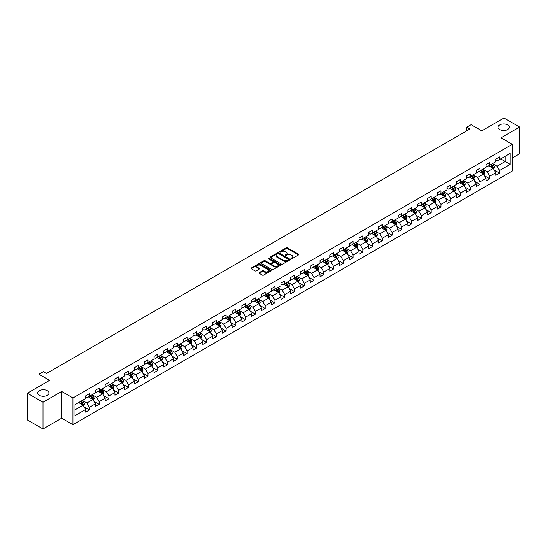 <?xml version="1.0" encoding="UTF-8"?>
<svg xmlns="http://www.w3.org/2000/svg" width="547" height="547" viewBox="0 0 547 547"><rect width="100%" height="100%" fill="white"/><g stroke="black" fill="none" stroke-linecap="round" stroke-linejoin="round"><path stroke-width="0.82" d="M291.107 258.731A0.609 0.349 0 0 0 291.968 258.731L298.498 254.957A0.868 0.499 0 0 0 298.751 254.601A0.868 0.499 0 0 0 298.498 254.246L287.435 247.866A0.868 0.499 0 0 0 286.211 247.866L279.681 251.634A0.609 0.349 0 0 0 280.543 252.126L281.384 251.641A2.783 1.607 0 0 1 285.315 251.641L286.238 252.174A2.783 1.607 0 0 1 287.052 253.309A2.783 1.607 0 0 1 286.238 254.444L285.397 254.929A0.609 0.349 0 0 0 286.252 255.428L287.1 254.943A2.783 1.607 0 0 1 291.031 254.943L291.954 255.47A2.783 1.607 0 0 1 292.768 256.611A2.783 1.607 0 0 1 291.954 257.746L291.107 258.232A0.609 0.349 0 0 0 291.107 258.731L291.107 258.232M47.322 390.708A5.668 3.268 0 0 0 41.148 390.004A5.668 3.268 0 0 0 37.647 393.026A5.668 3.268 0 0 0 39.309 395.337A5.668 3.268 0 0 0 45.483 396.049A5.668 3.268 0 0 0 48.977 393.026A5.668 3.268 0 0 0 47.322 390.708M507.691 124.914A5.668 3.268 0 0 0 501.517 124.21A5.668 3.268 0 0 0 498.023 127.232A5.668 3.268 0 0 0 499.678 129.543A5.668 3.268 0 0 0 505.852 130.254A5.668 3.268 0 0 0 509.353 127.232A5.668 3.268 0 0 0 507.691 124.914M259.23 272.625A0.868 0.499 0 0 0 258.977 272.98A0.868 0.499 0 0 0 259.23 273.336L262.334 275.127A0.868 0.499 0 0 0 263.565 275.127L270.813 270.943A0.868 0.499 0 0 0 271.073 270.587A0.868 0.499 0 0 0 270.813 270.232L259.757 263.845A0.868 0.499 0 0 0 258.526 263.845L251.278 268.03A0.868 0.499 0 0 0 251.018 268.386A0.868 0.499 0 0 0 251.278 268.741L255.025 270.909A0.868 0.499 0 0 0 256.256 270.909L259.353 269.11A0.868 0.499 0 0 0 259.613 268.762A0.868 0.499 0 0 0 259.353 268.406L257.493 267.333A2.325 1.34 0 0 1 256.817 266.382A2.325 1.34 0 0 1 258.252 265.145A2.325 1.34 0 0 1 260.782 265.432L268.064 269.637A2.325 1.34 0 0 1 268.748 270.587A2.325 1.34 0 0 1 267.312 271.825A2.325 1.34 0 0 1 264.775 271.538L263.565 270.833A0.868 0.499 0 0 0 262.334 270.833L259.23 272.625L259.23 273.336L262.334 271.558L262.334 270.833M512.265 158.062L519.65 153.796L519.65 127.048L503.999 118.015L481.777 130.842L471.131 124.702L466.748 127.232L469.88 129.037L46.44 373.505L43.316 371.7L38.933 374.23L38.933 386.517M43.001 402.243L43.001 428.985L61.654 418.216L61.654 391.467L43.001 402.243L27.35 393.204L49.572 380.377L38.933 374.23M61.654 391.467L72.922 397.977L512.265 144.326L512.265 171.074L72.922 424.725L72.922 397.977M519.65 127.048L500.997 137.817L512.265 144.326M281.445 264.092A0.868 0.499 0 0 0 282.676 264.092L289.924 259.907A0.868 0.499 0 0 0 290.183 259.551A0.868 0.499 0 0 0 289.924 259.196L278.867 252.81A0.868 0.499 0 0 0 277.637 252.81L270.382 257.001A0.868 0.499 0 0 0 270.129 257.35A0.868 0.499 0 0 0 270.382 257.705L281.445 264.092M268.509 258.861A0.609 0.349 0 0 1 269.124 258.943L280.358 265.432L273.117 269.609A0.868 0.499 0 0 1 271.893 269.609L260.83 263.223L260.83 262.512A0.868 0.499 0 0 0 260.577 262.868A0.868 0.499 0 0 0 260.83 263.223M260.83 262.512L263.934 260.721A0.868 0.499 0 0 1 265.165 260.721L269.65 263.312A0.868 0.499 0 0 0 270.874 263.312L272.932 262.122A0.868 0.499 0 0 0 273.192 261.767A0.868 0.499 0 0 0 272.932 261.418L268.262 258.717A0.609 0.349 0 0 1 269.124 258.225L280.372 264.714A0.868 0.499 0 0 1 280.625 265.069A0.868 0.499 0 0 1 280.372 265.425L280.372 264.714M43.001 428.985L27.35 419.952L27.35 393.204M84.163 406.954L89.387 409.976L89.387 407.337L95.397 403.864L95.397 406.503L99.157 404.336L99.157 401.696L105.161 398.23L105.161 400.869L108.921 398.701L108.921 396.062L114.932 392.589L114.932 395.228L118.685 393.061L118.685 390.421L124.695 386.955L124.695 389.594L128.449 387.42L128.449 384.78L134.459 381.314L134.459 383.953L138.22 381.785L138.22 379.146L144.23 375.673L144.23 378.312L147.984 376.145L147.984 373.505L153.994 370.039L153.994 372.678L157.748 370.51L157.748 367.871L163.758 364.398L163.758 367.037L167.512 364.87L167.512 362.23L173.522 358.764L173.522 361.396L177.283 359.229L177.283 356.589L183.293 353.123L183.293 355.762L187.047 353.594L187.047 350.955L193.057 347.482L193.057 350.121L196.811 347.954L196.811 345.314L202.821 341.848L202.821 344.487L206.581 342.313L206.581 339.68L212.592 336.207L212.592 338.846L216.345 336.678L216.345 334.039L222.355 330.573L222.355 333.205L226.109 331.038L226.109 328.398L232.119 324.932L232.119 327.571L235.873 325.403L235.873 322.764L241.883 319.291L241.883 321.93L245.644 319.763L245.644 317.123L251.654 313.657L251.654 316.296L255.408 314.122L255.408 311.489L261.418 308.016L261.418 310.655L265.172 308.487L265.172 305.848L271.182 302.375L271.182 305.014L274.943 302.847L274.943 300.207L280.953 296.741L280.953 299.38L284.707 297.212L284.707 294.573L290.717 291.1L290.717 293.739L294.471 291.572L294.471 288.932L300.481 285.466L300.481 288.105L304.235 285.931L304.235 283.298L310.245 279.825L310.245 282.464L314.005 280.296L314.005 277.657L320.016 274.184L320.016 276.823L323.769 274.656L323.769 272.016L329.779 268.55L329.779 271.189L333.533 269.021L333.533 266.382L339.543 262.909L339.543 265.548L343.304 263.38L343.304 260.741L349.307 257.275L349.307 259.907L353.068 257.74L353.068 255.1L359.078 251.634L359.078 254.273L362.832 252.105L362.832 249.466L368.842 245.993L368.842 248.632L372.596 246.465L372.596 243.825L378.606 240.359L378.606 242.998L382.367 240.83L382.367 238.191L388.377 234.718L388.377 237.357L392.131 235.189L392.131 232.55L398.141 229.084L398.141 231.716L401.895 229.549L401.895 226.909L407.905 223.443L407.905 226.082L411.665 223.914L411.665 221.275L417.669 217.802L417.669 220.441L421.429 218.274L421.429 215.634L427.439 212.168L427.439 214.807L431.193 212.633L431.193 210L437.203 206.527L437.203 209.166L440.957 206.998L440.957 204.359L446.967 200.893L446.967 203.525L450.728 201.358L450.728 198.718L456.738 195.252L456.738 197.891L460.492 195.723L460.492 193.084L466.502 189.611L466.502 192.25L470.256 190.082L470.256 187.443L476.266 183.977L476.266 186.616L480.02 184.442L480.02 181.809L486.03 178.336L486.03 180.975L489.791 178.807L489.791 176.168L495.801 172.695L495.801 175.334L499.555 173.167L499.555 170.527L510.194 164.387L510.194 153.399L505.189 156.292L505.189 161.495L510.194 164.387M89.387 409.976L85.633 412.144L85.633 409.505L74.987 415.652L74.987 404.664L85.633 398.517L85.633 395.878L89.387 393.71L89.387 396.349L95.397 392.883L95.397 390.243L99.157 388.069L99.157 390.708L105.161 387.242L105.161 384.603L108.921 382.435L108.921 385.074L114.932 381.601L114.932 378.962L118.685 376.794L118.685 379.433L124.695 375.967L124.695 373.327L128.449 371.16L128.449 373.799L134.459 370.326L134.459 367.687L138.22 365.519L138.22 368.158L144.23 364.685L144.23 362.052L147.984 359.878L147.984 362.517L153.994 359.051L153.994 356.412L157.748 354.244L157.748 356.883L163.758 353.41L163.758 350.771L167.512 348.603L167.512 351.242L173.522 347.776L173.522 345.136L177.283 342.969L177.283 345.601L183.293 342.135L183.293 339.496L187.047 337.328L187.047 339.967L193.057 336.494L193.057 333.861L196.811 331.687L196.811 334.326L202.821 330.86L202.821 328.221L206.581 326.053L206.581 328.692L212.592 325.219L212.592 322.58L216.345 320.412L216.345 323.051L222.355 319.585L222.355 316.945L226.109 314.778L226.109 317.41L232.119 313.944L232.119 311.305L235.873 309.137L235.873 311.776L241.883 308.303L241.883 305.664L245.644 303.496L245.644 306.135L251.654 302.669L251.654 300.029L255.408 297.862L255.408 300.501L261.418 297.028L261.418 294.389L265.172 292.221L265.172 294.86L271.182 291.394L271.182 288.754L274.943 286.587L274.943 289.219L280.953 285.753L280.953 283.114L284.707 280.946L284.707 283.585L290.717 280.112L290.717 277.473L294.471 275.305L294.471 277.944L300.481 274.478L300.481 271.838L304.235 269.671L304.235 272.31L310.245 268.837L310.245 266.198L314.005 264.03L314.005 266.669L320.016 263.196L320.016 260.563L323.769 258.389L323.769 261.028L329.779 257.562L329.779 254.923L333.533 252.755L333.533 255.394L339.543 251.921L339.543 249.282L343.304 247.114L343.304 249.753L349.307 246.287L349.307 243.647L353.068 241.48L353.068 244.112L359.078 240.646L359.078 238.007L362.832 235.839L362.832 238.478L368.842 235.005L368.842 232.372L372.596 230.198L372.596 232.837L378.606 229.371L378.606 226.732L382.367 224.564L382.367 227.203L388.377 223.73L388.377 221.091L392.131 218.923L392.131 221.562L398.141 218.096L398.141 215.456L401.895 213.289L401.895 215.921L407.905 212.455L407.905 209.816L411.665 207.648L411.665 210.287L417.669 206.814L417.669 204.181L421.429 202.007L421.429 204.646L427.439 201.18L427.439 198.54L431.193 196.373L431.193 199.012L437.203 195.539L437.203 192.9L440.957 190.732L440.957 193.371L446.967 189.905L446.967 187.265L450.728 185.098L450.728 187.73L456.738 184.264L456.738 181.625L460.492 179.457L460.492 182.096L466.502 178.623L466.502 175.984L470.256 173.816L470.256 176.455L476.266 172.989L476.266 170.349L480.02 168.182L480.02 170.821L486.03 167.348L486.03 164.709L489.791 162.541L489.791 165.18L495.801 161.714L495.801 159.074L499.555 156.9L499.555 159.539L510.194 153.399M88.388 396.931L92.894 399.529L86.884 403.002L82.378 400.397M85.633 397.074L86.884 397.792L89.387 396.349M86.884 403.002L89.387 407.337M92.894 399.529L95.397 403.864M98.152 391.29L102.658 393.895L96.648 397.361L92.142 394.756M95.397 391.433L96.648 392.158L99.157 390.708M96.648 397.361L99.157 401.696M102.658 393.895L105.161 398.23M107.916 385.649L112.429 388.254L106.419 391.72L101.906 389.122M105.161 385.792L106.419 386.517L108.921 385.074M106.419 391.72L108.921 396.062M112.429 388.254L114.932 392.589M117.687 380.015L122.193 382.613L116.183 386.086L111.677 383.481M114.932 380.158L116.183 380.883L118.685 379.433M116.183 386.086L118.685 390.421M122.193 382.613L124.695 386.955M127.451 374.374L131.957 376.979L125.947 380.445L121.441 377.847M124.695 374.517L125.947 375.242L128.449 373.799M125.947 380.445L128.449 384.78M131.957 376.979L134.459 381.314M137.215 368.74L141.721 371.338L135.711 374.811L131.205 372.206M134.459 368.883L135.711 369.601L138.22 368.158M135.711 374.811L138.22 379.146M141.721 371.338L144.23 375.673M146.979 363.099L151.492 365.697L145.481 369.17L140.969 366.565M144.23 363.242L145.481 363.967L147.984 362.517M145.481 369.17L147.984 373.505M151.492 365.697L153.994 370.039M156.75 357.458L161.256 360.063L155.245 363.529L150.74 360.931M153.994 357.601L155.245 358.326L157.748 356.883M155.245 363.529L157.748 367.871M161.256 360.063L163.758 364.398M166.514 351.824L171.02 354.422L165.009 357.895L160.503 355.29M163.758 351.967L165.009 352.692L167.512 351.242M165.009 357.895L167.512 362.23M171.02 354.422L173.522 358.764M176.278 346.183L180.783 348.788L174.78 352.254L170.267 349.656M173.522 346.326L174.78 347.051L177.283 345.601M174.78 352.254L177.283 356.589M180.783 348.788L183.293 353.123M186.048 340.542L190.554 343.147L184.544 346.62L180.038 344.015M183.293 340.692L184.544 341.41L187.047 339.967M184.544 346.62L187.047 350.955M190.554 343.147L193.057 347.482M195.812 334.908L200.318 337.506L194.308 340.979L189.802 338.374M193.057 335.051L194.308 335.776L196.811 334.326M194.308 340.979L196.811 345.314M200.318 337.506L202.821 341.848M205.576 329.267L210.082 331.872L204.072 335.338L199.566 332.74M202.821 329.41L204.072 330.135L206.581 328.692M204.072 335.338L206.581 339.68M210.082 331.872L212.592 336.207M215.34 323.633L219.853 326.231L213.843 329.704L209.33 327.099M212.592 323.776L213.843 324.494L216.345 323.051M213.843 329.704L216.345 334.039M219.853 326.231L222.355 330.573M225.111 317.992L229.617 320.597L223.607 324.063L219.101 321.458M222.355 318.135L223.607 318.86L226.109 317.41M223.607 324.063L226.109 328.398M229.617 320.597L232.119 324.932M234.875 312.351L239.381 314.956L233.371 318.422L228.865 315.824M232.119 312.501L233.371 313.219L235.873 311.776M233.371 318.422L235.873 322.764M239.381 314.956L241.883 319.291M244.639 306.717L249.145 309.315L243.142 312.788L238.629 310.183M241.883 306.86L243.142 307.585L245.644 306.135M243.142 312.788L245.644 317.123M249.145 309.315L251.654 313.657M254.41 301.076L258.916 303.681L252.905 307.147L248.4 304.549M251.654 301.219L252.905 301.944L255.408 300.501M252.905 307.147L255.408 311.489M258.916 303.681L261.418 308.016M264.174 295.442L268.68 298.04L262.669 301.513L258.163 298.908M261.418 295.585L262.669 296.303L265.172 294.86M262.669 301.513L265.172 305.848M268.68 298.04L271.182 302.375M273.938 289.801L278.444 292.406L272.433 295.872L267.927 293.267M271.182 289.944L272.433 290.669L274.943 289.219M272.433 295.872L274.943 300.207M278.444 292.406L280.953 296.741M283.702 284.16L288.214 286.765L282.204 290.231L277.691 287.633M280.953 284.303L282.204 285.028L284.707 283.585M282.204 290.231L284.707 294.573M288.214 286.765L290.717 291.1M293.472 278.526L297.978 281.124L291.968 284.597L287.462 281.992M290.717 278.669L291.968 279.394L294.471 277.944M291.968 284.597L294.471 288.932M297.978 281.124L300.481 285.466M303.236 272.885L307.742 275.49L301.732 278.956L297.226 276.358M300.481 273.028L301.732 273.753L304.235 272.31M301.732 278.956L304.235 283.298M307.742 275.49L310.245 279.825M313 267.251L317.506 269.849L311.496 273.322L306.99 270.717M310.245 267.394L311.496 268.112L314.005 266.669M311.496 273.322L314.005 277.657M317.506 269.849L320.016 274.184M322.764 261.61L327.277 264.215L321.267 267.681L316.761 265.076M320.016 261.753L321.267 262.478L323.769 261.028M321.267 267.681L323.769 272.016M327.277 264.215L329.779 268.55M332.535 255.969L337.041 258.574L331.031 262.04L326.525 259.442M329.779 256.112L331.031 256.837L333.533 255.394M331.031 262.04L333.533 266.382M337.041 258.574L339.543 262.909M342.299 250.335L346.805 252.933L340.795 256.406L336.289 253.801M339.543 250.478L340.795 251.203L343.304 249.753M340.795 256.406L343.304 260.741M346.805 252.933L349.307 257.275M352.063 244.694L356.576 247.299L350.565 250.765L346.053 248.167M349.307 244.837L350.565 245.562L353.068 244.112M350.565 250.765L353.068 255.1M356.576 247.299L359.078 251.634M361.834 239.053L366.34 241.658L360.329 245.131L355.823 242.526M359.078 239.203L360.329 239.921L362.832 238.478M360.329 245.131L362.832 249.466M366.34 241.658L368.842 245.993M371.598 233.419L376.104 236.017L370.093 239.49L365.587 236.885M368.842 233.562L370.093 234.287L372.596 232.837M370.093 239.49L372.596 243.825M376.104 236.017L378.606 240.359M381.362 227.778L385.867 230.383L379.857 233.849L375.351 231.251M378.606 227.921L379.857 228.646L382.367 227.203M379.857 233.849L382.367 238.191M385.867 230.383L388.377 234.718M391.126 222.144L395.638 224.742L389.628 228.215L385.122 225.61M388.377 222.287L389.628 223.012L392.131 221.562M389.628 228.215L392.131 232.55M395.638 224.742L398.141 229.084M400.896 216.503L405.402 219.108L399.392 222.574L394.886 219.969M398.141 216.646L399.392 217.371L401.895 215.921M399.392 222.574L401.895 226.909M405.402 219.108L407.905 223.443M410.66 210.862L415.166 213.467L409.156 216.933L404.65 214.335M407.905 211.012L409.156 211.73L411.665 210.287M409.156 216.933L411.665 221.275M415.166 213.467L417.669 217.802M420.424 205.228L424.937 207.826L418.927 211.299L414.414 208.694M417.669 205.371L418.927 206.096L421.429 204.646M418.927 211.299L421.429 215.634M424.937 207.826L427.439 212.168M430.195 199.587L434.701 202.192L428.691 205.658L424.185 203.06M427.439 199.73L428.691 200.455L431.193 199.012M428.691 205.658L431.193 210M434.701 202.192L437.203 206.527M439.959 193.953L444.465 196.551L438.455 200.024L433.949 197.419M437.203 194.096L438.455 194.814L440.957 193.371M438.455 200.024L440.957 204.359M444.465 196.551L446.967 200.893M449.723 188.312L454.229 190.917L448.219 194.383L443.713 191.778M446.967 188.455L448.219 189.18L450.728 187.73M448.219 194.383L450.728 198.718M454.229 190.917L456.738 195.252M459.487 182.671L464 185.276L457.989 188.742L453.477 186.144M456.738 182.821L457.989 183.539L460.492 182.096M457.989 188.742L460.492 193.084M464 185.276L466.502 189.611M469.258 177.037L473.764 179.635L467.753 183.108L463.247 180.503M466.502 177.18L467.753 177.905L470.256 176.455M467.753 183.108L470.256 187.443M473.764 179.635L476.266 183.977M479.022 171.396L483.527 174.001L477.517 177.467L473.011 174.869M476.266 171.539L477.517 172.264L480.02 170.821M477.517 177.467L480.02 181.809M483.527 174.001L486.03 178.336M488.786 165.762L493.291 168.36L487.288 171.833L482.775 169.228M486.03 165.905L487.288 166.623L489.791 165.18M487.288 171.833L489.791 176.168M493.291 168.36L495.801 172.695M500.683 158.89L505.189 161.495L497.052 166.192L492.546 163.587M495.801 160.264L497.052 160.989L499.555 159.539M497.052 166.192L499.555 170.527M61.654 418.216L72.922 424.725M466.748 127.232L466.748 130.842M74.987 409.867L83.13 405.17L78.618 402.565M83.13 405.17L85.633 409.505M494.331 170.151L499.555 173.167M484.56 175.785L489.791 178.807M474.796 181.426L480.02 184.442M465.032 187.067L470.256 190.082M455.261 192.701L460.492 195.723M445.497 198.342L450.728 201.358M435.733 203.976L440.957 206.998M425.969 209.617L431.193 212.633M416.199 215.258L421.429 218.274M406.435 220.892L411.665 223.914M396.671 226.533L401.895 229.549M386.9 232.174L392.131 235.189M377.136 237.808L382.367 240.83M367.372 243.449L372.596 246.465M357.608 249.083L362.832 252.105M347.837 254.724L353.068 257.74M338.073 260.365L343.304 263.38M328.309 265.999L333.533 269.021M318.539 271.64L323.769 274.656M308.775 277.274L314.005 280.296M299.011 282.915L304.235 285.931M289.247 288.556L294.471 291.572M279.476 294.19L284.707 297.212M269.712 299.831L274.943 302.847M259.948 305.465L265.172 308.487M250.184 311.106L255.408 314.122M240.413 316.747L245.644 319.763M230.649 322.381L235.873 325.403M220.885 328.022L226.109 331.038M211.115 333.663L216.345 336.678M201.351 339.297L206.581 342.313M191.587 344.938L196.811 347.954M181.823 350.572L187.047 353.594M172.052 356.213L177.283 359.229M162.288 361.854L167.512 364.87M152.524 367.488L157.748 370.51M142.753 373.129L147.984 376.145M132.989 378.763L138.22 381.785M123.225 384.404L128.449 387.42M113.461 390.045L118.685 393.061M103.691 395.679L108.921 398.701M93.927 401.32L99.157 404.336M291.353 258.813L291.954 258.464A2.783 1.607 0 0 0 292.768 257.329L292.768 256.611M287.052 253.309L287.052 254.034A2.783 1.607 0 0 1 286.238 255.169L285.637 255.517M298.498 254.246L298.498 254.957L287.435 248.584A0.868 0.499 0 0 0 286.211 248.584L279.92 252.215M289.917 259.914L278.867 253.535A0.868 0.499 0 0 0 277.637 253.535L270.396 257.712L270.382 257.001M288.392 259.804A0.609 0.349 0 0 0 288.392 259.305L278.683 253.699A0.609 0.349 0 0 0 277.821 253.699L276.932 254.211A2.783 1.607 0 0 0 276.112 255.346A2.783 1.607 0 0 0 276.932 256.481L283.565 260.317A2.783 1.607 0 0 0 287.496 260.317L288.392 259.804L288.392 260.522A0.609 0.349 0 0 0 288.392 260.03M276.112 255.346L276.112 256.071A2.783 1.607 0 0 0 276.932 257.206L276.932 256.481M288.392 260.522L287.496 261.035A2.783 1.607 0 0 1 283.565 261.035L276.932 257.206M260.844 263.23L263.934 261.445L263.934 260.721M273.192 261.767L273.192 262.492A0.868 0.499 0 0 1 272.932 262.847L270.874 264.037A0.868 0.499 0 0 1 269.65 264.037L265.165 261.445A0.868 0.499 0 0 0 263.934 261.445M274.3 265.999A2.325 1.34 0 0 0 276.837 266.293A2.325 1.34 0 0 0 278.273 265.049A2.325 1.34 0 0 0 277.589 264.105L275.025 262.622A0.868 0.499 0 0 0 273.794 262.622L271.736 263.811A0.868 0.499 0 0 0 271.483 264.167A0.868 0.499 0 0 0 271.736 264.522L274.3 265.999L274.3 266.724A2.325 1.34 0 0 0 276.837 267.011A2.325 1.34 0 0 0 278.273 265.774L278.273 265.049M271.483 264.167L271.483 264.885A0.868 0.499 0 0 0 271.736 265.24L271.736 264.522M274.3 266.724L271.736 265.24M268.748 270.587L268.748 271.312A2.325 1.34 0 0 1 267.312 272.55A2.325 1.34 0 0 1 264.775 272.256L263.565 271.558A0.868 0.499 0 0 0 262.334 271.558M256.817 266.382L256.817 267.107A2.325 1.34 0 0 0 257.493 268.051L257.493 267.333M259.353 268.406L259.353 269.11L257.493 268.051M270.813 270.232L270.813 270.943L259.757 264.57A0.868 0.499 0 0 0 258.526 264.57L251.285 268.748L251.278 268.03M493.791 169.214L494.536 167.341A2.345 1.354 -120 0 0 493.784 165.344L492.491 163.621M490.242 166.596L489.36 165.426M490.55 164.736L491.842 166.466A2.345 1.354 60 0 1 492.519 167.874L493.264 167.444A2.345 1.354 -120 0 0 492.594 166.028L491.302 164.305M490.714 164.647L492.15 166.561A1.197 0.691 60 0 1 492.368 166.924L493.264 167.444M484.027 174.855L484.765 172.982A2.345 1.354 -120 0 0 484.02 170.979L482.727 169.255M480.478 172.237L479.596 171.067M480.786 170.377L482.078 172.1A2.345 1.354 60 0 1 482.748 173.515L483.5 173.078A2.345 1.354 -120 0 0 482.83 171.669L481.538 169.946M480.95 170.281L482.386 172.196A1.197 0.691 60 0 1 482.598 172.558L483.5 173.078M474.256 180.496L475.001 178.616A2.345 1.354 -120 0 0 474.256 176.619L472.964 174.896M470.707 177.871L469.832 176.702M471.022 176.018L472.314 177.741A2.345 1.354 60 0 1 472.984 179.149L473.736 178.719A2.345 1.354 -120 0 0 473.066 177.31L471.774 175.58M471.186 175.922L472.615 177.837A1.197 0.691 60 0 1 472.834 178.199L473.736 178.719M464.492 186.13L465.237 184.257A2.345 1.354 -120 0 0 464.485 182.26L463.193 180.531M460.943 183.512L460.068 182.342M461.258 181.652L462.55 183.382A2.345 1.354 60 0 1 463.22 184.79L463.972 184.36A2.345 1.354 -120 0 0 463.295 182.944L462.003 181.221M461.415 181.563L462.851 183.471A1.197 0.691 60 0 1 463.07 183.833L463.972 184.36M454.728 191.771L455.473 189.891A2.345 1.354 -120 0 0 454.721 187.894L453.429 186.171M451.179 189.153L450.297 187.977M451.487 187.293L452.779 189.016A2.345 1.354 60 0 1 453.449 190.431L454.201 189.994A2.345 1.354 -120 0 0 453.531 188.585L452.239 186.855M451.651 187.197L453.087 189.112A1.197 0.691 60 0 1 453.306 189.474L454.201 189.994M444.957 197.405L445.702 195.532A2.345 1.354 -120 0 0 444.957 193.535L443.665 191.812M441.408 194.787L440.533 193.617M441.723 192.934L443.015 194.657A2.345 1.354 60 0 1 443.685 196.065L444.438 195.635A2.345 1.354 -120 0 0 443.767 194.219L442.475 192.496M441.887 192.838L443.323 194.753A1.197 0.691 60 0 1 443.535 195.115L444.438 195.635M435.193 203.046L435.938 201.173A2.345 1.354 -120 0 0 435.193 199.176L433.901 197.446M431.645 200.428L430.769 199.258M431.959 198.568L433.251 200.291A2.345 1.354 60 0 1 433.921 201.706L434.674 201.269A2.345 1.354 -120 0 0 434.003 199.86L432.711 198.137M432.123 198.472L433.552 200.387A1.197 0.691 60 0 1 433.771 200.749L434.674 201.269M425.429 208.687L426.175 206.807A2.345 1.354 -120 0 0 425.422 204.81L424.13 203.087M421.881 206.069L421.005 204.893M422.188 204.209L423.481 205.932A2.345 1.354 60 0 1 424.157 207.34L424.91 206.91A2.345 1.354 -120 0 0 424.233 205.501L422.94 203.771M422.352 204.113L423.788 206.028A1.197 0.691 60 0 1 424.007 206.39L424.91 206.91M415.665 214.321L416.404 212.448A2.345 1.354 -120 0 0 415.658 210.451L414.366 208.728M412.117 211.703L411.235 210.533M412.424 209.843L413.717 211.573A2.345 1.354 60 0 1 414.387 212.981L415.139 212.551A2.345 1.354 -120 0 0 414.469 211.135L413.176 209.412M412.588 209.754L414.024 211.662A1.197 0.691 60 0 1 414.236 212.031L415.139 212.551M405.895 219.962L406.64 218.089A2.345 1.354 -120 0 0 405.895 216.086L404.602 214.362M402.346 217.344L401.471 216.168M402.66 215.484L403.953 217.207A2.345 1.354 60 0 1 404.623 218.622L405.375 218.185A2.345 1.354 -120 0 0 404.705 216.776L403.412 215.053M402.824 215.388L404.254 217.303A1.197 0.691 60 0 1 404.472 217.665L405.375 218.185M396.131 225.603L396.876 223.723A2.345 1.354 -120 0 0 396.124 221.726L394.831 220.003M392.582 222.978L391.707 221.808M392.896 221.125L394.189 222.848A2.345 1.354 60 0 1 394.859 224.256L395.611 223.826A2.345 1.354 -120 0 0 394.934 222.41L393.642 220.687M393.061 221.029L394.49 222.944A1.197 0.691 60 0 1 394.708 223.306L395.611 223.826M386.367 231.237L387.112 229.364A2.345 1.354 -120 0 0 386.36 227.367L385.067 225.637M382.818 228.619L381.936 227.449M383.126 226.759L384.418 228.482A2.345 1.354 60 0 1 385.095 229.897L385.84 229.46A2.345 1.354 -120 0 0 385.17 228.051L383.878 226.328M383.29 226.663L384.726 228.578A1.197 0.691 60 0 1 384.944 228.94L385.84 229.46M376.596 236.878L377.341 234.998A2.345 1.354 -120 0 0 376.596 233.001L375.304 231.278M373.047 234.26L372.172 233.084M373.362 232.4L374.654 234.123A2.345 1.354 60 0 1 375.324 235.531L376.076 235.101A2.345 1.354 -120 0 0 375.406 233.692L374.114 231.962M373.526 232.304L374.962 234.219A1.197 0.691 60 0 1 375.174 234.581L376.076 235.101M366.832 242.512L367.577 240.639A2.345 1.354 -120 0 0 366.832 238.642L365.54 236.919M363.283 239.894L362.408 238.724M363.598 238.034L364.89 239.764A2.345 1.354 60 0 1 365.56 241.172L366.312 240.742A2.345 1.354 -120 0 0 365.642 239.326L364.35 237.603M363.762 237.945L365.191 239.853A1.197 0.691 60 0 1 365.41 240.222L366.312 240.742M357.068 248.153L357.813 246.28A2.345 1.354 -120 0 0 357.061 244.277L355.769 242.553M353.519 245.535L352.644 244.359M353.827 243.675L355.119 245.398A2.345 1.354 60 0 1 355.796 246.813L356.548 246.376A2.345 1.354 -120 0 0 355.871 244.967L354.579 243.244M353.991 243.579L355.427 245.494A1.197 0.691 60 0 1 355.646 245.856L356.548 246.376M347.304 253.794L348.049 251.914A2.345 1.354 -120 0 0 347.297 249.917L346.005 248.194M343.755 251.169L342.873 250M344.063 249.316L345.355 251.039A2.345 1.354 60 0 1 346.025 252.447L346.777 252.017A2.345 1.354 -120 0 0 346.107 250.601L344.815 248.878M344.227 249.22L345.663 251.135A1.197 0.691 60 0 1 345.882 251.497L346.777 252.017M337.533 259.428L338.278 257.555A2.345 1.354 -120 0 0 337.533 255.558L336.241 253.829M333.985 256.81L333.109 255.64M334.299 254.95L335.591 256.68A2.345 1.354 60 0 1 336.261 258.088L337.014 257.651A2.345 1.354 -120 0 0 336.343 256.242L335.051 254.519M334.463 254.854L335.892 256.769A1.197 0.691 60 0 1 336.111 257.131L337.014 257.651M327.769 265.069L328.515 263.189A2.345 1.354 -120 0 0 327.762 261.192L326.47 259.469M324.221 262.451L323.345 261.275M324.535 260.591L325.827 262.314A2.345 1.354 60 0 1 326.497 263.722L327.25 263.292A2.345 1.354 -120 0 0 326.573 261.883L325.287 260.153M324.699 260.495L326.128 262.41A1.197 0.691 60 0 1 326.347 262.772L327.25 263.292M318.005 270.703L318.751 268.83A2.345 1.354 -120 0 0 317.998 266.833L316.706 265.11M314.457 268.085L313.575 266.915M314.764 266.225L316.057 267.955A2.345 1.354 60 0 1 316.734 269.363L317.479 268.933A2.345 1.354 -120 0 0 316.809 267.517L315.516 265.794M314.928 266.136L316.364 268.051A1.197 0.691 60 0 1 316.583 268.413L317.479 268.933M308.234 276.344L308.98 274.471A2.345 1.354 -120 0 0 308.234 272.468L306.942 270.744M304.686 273.726L303.811 272.556M305 271.866L306.293 273.589A2.345 1.354 60 0 1 306.963 275.004L307.715 274.567A2.345 1.354 -120 0 0 307.045 273.158L305.752 271.435M305.164 271.77L306.6 273.685A1.197 0.691 60 0 1 306.812 274.047L307.715 274.567M298.471 281.985L299.216 280.105A2.345 1.354 -120 0 0 298.471 278.108L297.178 276.385M294.922 279.36L294.047 278.191M295.236 277.507L296.529 279.23A2.345 1.354 60 0 1 297.199 280.638L297.951 280.208A2.345 1.354 -120 0 0 297.281 278.799L295.989 277.069M295.401 277.411L296.83 279.326A1.197 0.691 60 0 1 297.048 279.688L297.951 280.208M288.707 287.619L289.452 285.746A2.345 1.354 -120 0 0 288.7 283.749L287.407 282.02M285.158 285.001L284.283 283.831M285.472 283.141L286.758 284.871A2.345 1.354 60 0 1 287.435 286.279L288.187 285.849A2.345 1.354 -120 0 0 287.51 284.433L286.218 282.71M285.63 283.045L287.066 284.96A1.197 0.691 60 0 1 287.284 285.322L288.187 285.849M278.943 293.26L279.688 291.38A2.345 1.354 -120 0 0 278.936 289.384L277.644 287.66M275.394 290.642L274.512 289.466M275.702 288.782L276.994 290.505A2.345 1.354 60 0 1 277.664 291.92L278.416 291.483A2.345 1.354 -120 0 0 277.746 290.074L276.454 288.344M275.866 288.686L277.302 290.601A1.197 0.691 60 0 1 277.52 290.963L278.416 291.483M269.172 298.894L269.917 297.021A2.345 1.354 -120 0 0 269.172 295.024L267.88 293.301M265.623 296.276L264.748 295.106M265.938 294.423L267.23 296.146A2.345 1.354 60 0 1 267.9 297.554L268.652 297.124A2.345 1.354 -120 0 0 267.982 295.708L266.69 293.985M266.102 294.327L267.538 296.242A1.197 0.691 60 0 1 267.75 296.604L268.652 297.124M259.408 304.535L260.153 302.662A2.345 1.354 -120 0 0 259.401 300.665L258.116 298.935M255.859 301.917L254.984 300.747M256.174 300.057L257.466 301.78A2.345 1.354 60 0 1 258.136 303.195L258.888 302.758A2.345 1.354 -120 0 0 258.218 301.349L256.926 299.626M256.338 299.961L257.767 301.876A1.197 0.691 60 0 1 257.986 302.238L258.888 302.758M249.644 310.176L250.389 308.296A2.345 1.354 -120 0 0 249.637 306.299L248.345 304.576M246.095 307.558L245.213 306.382M246.403 305.698L247.695 307.421A2.345 1.354 60 0 1 248.372 308.829L249.117 308.399A2.345 1.354 -120 0 0 248.447 306.99L247.155 305.26M246.567 305.602L248.003 307.517A1.197 0.691 60 0 1 248.222 307.879L249.117 308.399M239.88 315.81L240.618 313.937A2.345 1.354 -120 0 0 239.873 311.94L238.581 310.211M236.331 313.192L235.449 312.022M236.639 311.332L237.931 313.062A2.345 1.354 60 0 1 238.601 314.47L239.354 314.04A2.345 1.354 -120 0 0 238.683 312.624L237.391 310.901M236.803 311.243L238.239 313.151A1.197 0.691 60 0 1 238.451 313.513L239.354 314.04M230.109 321.451L230.855 319.578A2.345 1.354 -120 0 0 230.109 317.575L228.817 315.851M226.561 318.833L225.685 317.657M226.875 316.973L228.167 318.696A2.345 1.354 60 0 1 228.837 320.111L229.59 319.674A2.345 1.354 -120 0 0 228.919 318.265L227.627 316.542M227.039 316.877L228.468 318.792A1.197 0.691 60 0 1 228.687 319.154L229.59 319.674M220.345 327.092L221.091 325.212A2.345 1.354 -120 0 0 220.338 323.215L219.046 321.492M216.797 324.467L215.921 323.298M217.111 322.614L218.403 324.337A2.345 1.354 60 0 1 219.073 325.745L219.826 325.315A2.345 1.354 -120 0 0 219.149 323.899L217.856 322.176M217.268 322.518L218.704 324.433A1.197 0.691 60 0 1 218.923 324.795L219.826 325.315M210.581 332.726L211.327 330.853A2.345 1.354 -120 0 0 210.574 328.856L209.282 327.127M207.033 330.108L206.151 328.938M207.34 328.248L208.633 329.971A2.345 1.354 60 0 1 209.303 331.386L210.055 330.949A2.345 1.354 -120 0 0 209.385 329.54L208.092 327.817M207.504 328.152L208.94 330.067A1.197 0.691 60 0 1 209.159 330.429L210.055 330.949M200.811 338.367L201.556 336.487A2.345 1.354 -120 0 0 200.811 334.49L199.518 332.767M197.262 335.749L196.387 334.573M197.576 333.889L198.869 335.612A2.345 1.354 60 0 1 199.539 337.02L200.291 336.59A2.345 1.354 -120 0 0 199.621 335.181L198.329 333.451M197.74 333.793L199.176 335.708A1.197 0.691 60 0 1 199.388 336.07L200.291 336.59M191.047 344.001L191.792 342.128A2.345 1.354 -120 0 0 191.047 340.131L189.754 338.408M187.498 341.383L186.623 340.213M187.812 339.523L189.105 341.253A2.345 1.354 60 0 1 189.775 342.661L190.527 342.231A2.345 1.354 -120 0 0 189.857 340.815L188.565 339.092M187.977 339.434L189.406 341.342A1.197 0.691 60 0 1 189.624 341.711L190.527 342.231M181.283 349.642L182.028 347.769A2.345 1.354 -120 0 0 181.276 345.766L179.984 344.042M177.734 347.024L176.852 345.848M178.042 345.164L179.334 346.887A2.345 1.354 60 0 1 180.011 348.302L180.756 347.865A2.345 1.354 -120 0 0 180.086 346.456L178.794 344.733M178.206 345.068L179.642 346.983A1.197 0.691 60 0 1 179.86 347.345L180.756 347.865M171.519 355.283L172.257 353.403A2.345 1.354 -120 0 0 171.512 351.406L170.22 349.683M167.97 352.658L167.088 351.489M168.278 350.805L169.57 352.528A2.345 1.354 60 0 1 170.24 353.936L170.992 353.506A2.345 1.354 -120 0 0 170.322 352.09L169.03 350.367M168.442 350.709L169.878 352.624A1.197 0.691 60 0 1 170.09 352.986L170.992 353.506M161.748 360.917L162.493 359.044A2.345 1.354 -120 0 0 161.748 357.047L160.456 355.318M158.199 358.299L157.324 357.129M158.514 356.439L159.806 358.162A2.345 1.354 60 0 1 160.476 359.577L161.228 359.14A2.345 1.354 -120 0 0 160.558 357.731L159.266 356.008M158.678 356.343L160.107 358.258A1.197 0.691 60 0 1 160.326 358.62L161.228 359.14M151.984 366.558L152.729 364.678A2.345 1.354 -120 0 0 151.977 362.682L150.685 360.958M148.435 363.94L147.56 362.764M148.75 362.08L150.042 363.803A2.345 1.354 60 0 1 150.712 365.211L151.464 364.781A2.345 1.354 -120 0 0 150.787 363.372L149.495 361.642M148.914 361.984L150.343 363.899A1.197 0.691 60 0 1 150.562 364.261L151.464 364.781M142.22 372.192L142.965 370.319A2.345 1.354 -120 0 0 142.213 368.322L140.921 366.599M138.671 369.574L137.789 368.404M138.979 367.714L140.271 369.444A2.345 1.354 60 0 1 140.948 370.852L141.694 370.422A2.345 1.354 -120 0 0 141.023 369.006L139.731 367.283M139.143 367.625L140.579 369.54A1.197 0.691 60 0 1 140.798 369.902L141.694 370.422M132.449 377.833L133.195 375.96A2.345 1.354 -120 0 0 132.449 373.957L131.157 372.233M128.901 375.215L128.025 374.045M129.215 373.355L130.507 375.078A2.345 1.354 60 0 1 131.177 376.493L131.93 376.056A2.345 1.354 -120 0 0 131.259 374.647L129.967 372.924M129.379 373.259L130.815 375.174A1.197 0.691 60 0 1 131.027 375.536L131.93 376.056M122.685 383.474L123.431 381.594A2.345 1.354 -120 0 0 122.685 379.597L121.393 377.874M119.137 380.849L118.261 379.68M119.451 378.996L120.743 380.719A2.345 1.354 60 0 1 121.413 382.127L122.166 381.697A2.345 1.354 -120 0 0 121.496 380.288L120.203 378.558M119.615 378.9L121.044 380.815A1.197 0.691 60 0 1 121.263 381.177L122.166 381.697M112.921 389.108L113.667 387.235A2.345 1.354 -120 0 0 112.914 385.238L111.622 383.509M109.373 386.49L108.497 385.32M109.68 384.63L110.973 386.36A2.345 1.354 60 0 1 111.65 387.768L112.402 387.331A2.345 1.354 -120 0 0 111.725 385.922L110.432 384.199M109.844 384.534L111.28 386.449A1.197 0.691 60 0 1 111.499 386.811L112.402 387.331M103.157 394.749L103.896 392.869A2.345 1.354 -120 0 0 103.151 390.873L101.858 389.149M99.609 392.131L98.727 390.955M99.916 390.271L101.209 391.994A2.345 1.354 60 0 1 101.879 393.409L102.631 392.972A2.345 1.354 -120 0 0 101.961 391.563L100.669 389.833M100.08 390.175L101.516 392.09A1.197 0.691 60 0 1 101.735 392.452L102.631 392.972M93.387 400.383L94.132 398.51A2.345 1.354 -120 0 0 93.387 396.513L92.094 394.79M89.838 397.765L88.963 396.596M90.152 395.912L91.445 397.635A2.345 1.354 60 0 1 92.115 399.043L92.867 398.613A2.345 1.354 -120 0 0 92.197 397.197L90.905 395.474M90.317 395.816L91.746 397.731A1.197 0.691 60 0 1 91.964 398.093L92.867 398.613M83.623 406.024L84.368 404.151A2.345 1.354 -120 0 0 83.616 402.154L82.323 400.425M80.074 403.406L79.199 402.236M80.388 401.546L81.681 403.269A2.345 1.354 60 0 1 82.351 404.684L83.103 404.247A2.345 1.354 -120 0 0 82.426 402.838L81.134 401.115M80.553 401.45L81.982 403.365A1.197 0.691 60 0 1 82.2 403.727L83.103 404.247M38.933 383.105L38.933 381.806M291.954 258.464L291.954 257.746M285.397 255.428L285.397 254.929M286.238 255.169L286.238 254.444M279.681 252.126L279.681 251.634M286.211 248.584L286.211 247.866M287.435 248.584L287.435 247.866M277.637 253.535L277.637 252.81M278.867 253.535L278.867 252.81M289.924 259.907L289.924 259.196M283.565 261.035L283.565 260.317M287.496 261.035L287.496 260.317M265.165 261.445L265.165 260.721M269.65 264.037L269.65 263.312M270.874 264.037L270.874 263.312M272.932 262.847L272.932 262.122M269.124 258.943L269.124 258.225M263.565 271.558L263.565 270.833M264.775 272.256L264.775 271.538M258.526 264.57L258.526 263.845M259.757 264.57L259.757 263.845M493.066 168.23L494.515 167.389M492.594 166.028L493.784 165.344M490.926 166.992L491.842 166.466M483.295 173.864L484.751 173.023M482.83 171.669L484.02 170.979M481.162 172.633L482.078 172.1M473.531 179.505L474.987 178.664M473.066 177.31L474.256 176.619M471.398 178.267L472.314 177.741M463.767 185.139L465.223 184.305M463.295 182.944L464.485 182.26M461.627 183.908L462.55 183.382M453.996 190.78L455.453 189.939M453.531 188.585L454.721 187.894M451.863 189.549L452.779 189.016M444.232 196.421L445.689 195.58M443.767 194.219L444.957 193.535M442.099 195.183L443.015 194.657M434.468 202.055L435.925 201.214M434.003 199.86L435.193 199.176M432.335 200.824L433.251 200.291M424.704 207.696L426.161 206.855M424.233 205.501L425.422 204.81M422.564 206.458L423.481 205.932M414.934 213.33L416.39 212.496M414.469 211.135L415.658 210.451M412.8 212.099L413.717 211.573M405.17 218.971L406.626 218.13M404.705 216.776L405.895 216.086M403.036 217.74L403.953 217.207M395.406 224.612L396.862 223.771M394.934 222.41L396.124 221.726M393.266 223.374L394.189 222.848M385.642 230.246L387.091 229.405M385.17 228.051L386.36 227.367M383.502 229.015L384.418 228.482M375.871 235.887L377.327 235.046M375.406 233.692L376.596 233.001M373.738 234.656L374.654 234.123M366.107 241.528L367.563 240.687M365.642 239.326L366.832 238.642M363.974 240.29L364.89 239.764M356.343 247.162L357.8 246.321M355.871 244.967L357.061 244.277M354.203 245.931L355.119 245.398M346.572 252.803L348.029 251.962M346.107 250.601L347.297 249.917M344.439 251.565L345.355 251.039M336.808 258.437L338.265 257.596M336.343 256.242L337.533 255.558M334.675 257.206L335.591 256.68M327.044 264.078L328.501 263.237M326.573 261.883L327.762 261.192M324.904 262.847L325.827 262.314M317.281 269.719L318.73 268.878M316.809 267.517L317.998 266.833M315.14 268.481L316.057 267.955M307.51 275.353L308.966 274.512M307.045 273.158L308.234 272.468M305.376 274.122L306.293 273.589M297.746 280.994L299.202 280.153M297.281 278.799L298.471 278.108M295.612 279.756L296.529 279.23M287.982 286.628L289.438 285.794M287.51 284.433L288.7 283.749M285.842 285.397L286.758 284.871M278.211 292.269L279.667 291.428M277.746 290.074L278.936 289.384M276.078 291.038L276.994 290.505M268.447 297.91L269.903 297.069M267.982 295.708L269.172 295.024M266.314 296.672L267.23 296.146M258.683 303.544L260.14 302.703M258.218 301.349L259.401 300.665M256.543 302.313L257.466 301.78M248.919 309.185L250.369 308.344M248.447 306.99L249.637 306.299M246.779 307.947L247.695 307.421M239.148 314.819L240.605 313.985M238.683 312.624L239.873 311.94M237.015 313.588L237.931 313.062M229.384 320.46L230.841 319.619M228.919 318.265L230.109 317.575M227.251 319.229L228.167 318.696M219.62 326.101L221.077 325.26M219.149 323.899L220.338 323.215M217.48 324.863L218.403 324.337M209.85 331.735L211.306 330.894M209.385 329.54L210.574 328.856M207.716 330.504L208.633 329.971M200.086 337.376L201.542 336.535M199.621 335.181L200.811 334.49M197.952 336.145L198.869 335.612M190.322 343.017L191.778 342.176M189.857 340.815L191.047 340.131M188.182 341.779L189.105 341.253M180.558 348.651L182.007 347.81M180.086 346.456L181.276 345.766M178.418 347.42L179.334 346.887M170.787 354.292L172.243 353.451M170.322 352.09L171.512 351.406M168.654 353.054L169.57 352.528M161.023 359.926L162.48 359.085M160.558 357.731L161.748 357.047M158.89 358.695L159.806 358.162M151.259 365.567L152.716 364.726M150.787 363.372L151.977 362.682M149.119 364.336L150.042 363.803M141.488 371.208L142.945 370.367M141.023 369.006L142.213 368.322M139.355 369.97L140.271 369.444M131.724 376.842L133.181 376.001M131.259 374.647L132.449 373.957M129.591 375.611L130.507 375.078M121.96 382.483L123.417 381.642M121.496 380.288L122.685 379.597M119.827 381.245L120.743 380.719M112.197 388.117L113.653 387.276M111.725 385.922L112.914 385.238M110.056 386.886L110.973 386.36M102.426 393.758L103.882 392.917M101.961 391.563L103.151 390.873M100.292 392.527L101.209 391.994M92.662 399.399L94.118 398.558M92.197 397.197L93.387 396.513M90.528 398.161L91.445 397.635M82.898 405.033L84.354 404.192M82.426 402.838L83.616 402.154M80.758 403.802L81.681 403.269M288.57 260.276L288.57 259.551"/></g></svg>
